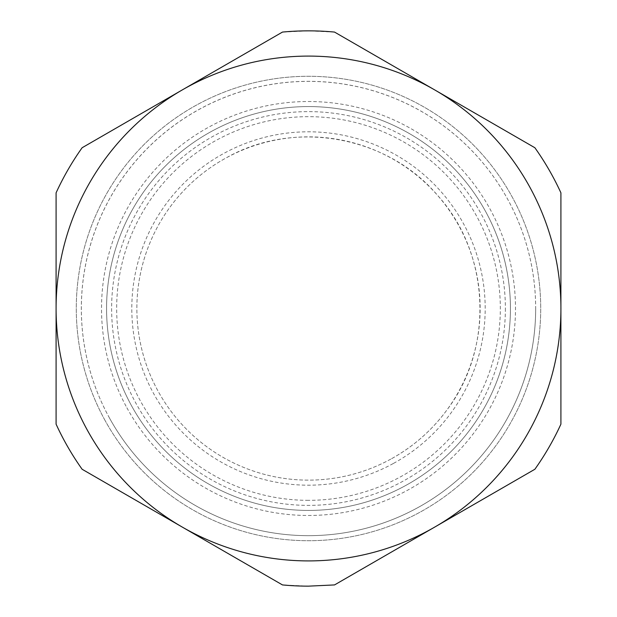 <?xml version="1.0" encoding="UTF-8"?>
<svg xmlns="http://www.w3.org/2000/svg" width="617" height="617" viewBox="0 0 617 617"><rect width="100%" height="100%" fill="white"/><g stroke="black" fill="none" stroke-linecap="round" stroke-linejoin="round"><path stroke-width="0.46" stroke-dasharray="3.08 2.31" d="M390.785 459.125A171.642 171.642 0 0 1 157.875 390.785A171.642 171.642 0 0 1 226.215 157.875A171.642 171.642 0 0 1 459.125 226.215A171.642 171.642 0 0 1 390.785 459.125C413.344 446.723 432.216 430.118 447.402 409.333C494.394 346.955 489.991 252.854 437.376 195.142C386.844 135.586 294.078 119.22 226.215 157.875A171.642 171.642 0 0 0 157.875 390.785A171.642 171.642 0 0 0 390.785 459.125M393.206 463.56A176.686 176.686 0 0 1 153.44 393.206A176.686 176.686 0 0 1 441.163 191.802A176.686 176.686 0 0 1 393.206 463.56M308.5 500.333A191.833 191.833 0 0 1 116.667 308.5A191.833 191.833 0 0 1 493.608 258.153A191.833 191.833 0 0 1 308.5 500.333M308.5 106.571A201.929 201.929 0 0 0 106.571 308.5A201.929 201.929 0 0 0 410.775 482.61A201.929 201.929 0 0 0 308.5 106.571M131.29 405.307A201.929 201.929 0 0 0 405.307 485.71A201.929 201.929 0 0 0 246.175 116.428A201.929 201.929 0 0 0 131.29 405.307A201.929 201.929 0 0 0 405.307 485.71A201.929 201.929 0 0 0 246.175 116.428A201.929 201.929 0 0 0 131.29 405.307M104.713 419.83A232.216 232.216 0 0 0 419.83 512.287A232.216 232.216 0 0 0 512.287 197.17A232.216 232.216 0 0 0 87.645 380.249A232.216 232.216 0 0 0 419.83 512.287A232.216 232.216 0 0 0 512.287 197.17A232.216 232.216 0 0 0 197.17 104.713A232.216 232.216 0 0 0 104.713 419.83M56.093 424.172C63.358 440.014 72.035 455.045 82.123 469.259L282.47 584.924L308.5 586.15L334.53 584.924L534.877 469.259C544.965 455.045 553.642 440.014 560.907 424.172L560.907 192.828C553.642 176.986 544.965 161.955 534.877 147.741L334.53 32.076L308.5 30.85L282.47 32.076L82.123 147.741C72.035 161.955 63.358 176.986 56.093 192.828L56.093 424.172M505.377 308.5A196.877 196.877 0 0 1 308.5 505.377A196.877 196.877 0 0 1 111.623 308.5A196.877 196.877 0 0 1 308.5 111.623A196.877 196.877 0 0 1 505.377 308.5M535.672 308.5A227.172 227.172 0 0 1 308.5 535.672A227.172 227.172 0 0 1 81.328 308.5A227.172 227.172 0 0 1 308.5 81.328A227.172 227.172 0 0 1 535.672 308.5M126.863 407.729A206.973 206.973 0 0 0 407.729 490.137A206.973 206.973 0 0 0 244.617 111.631A206.973 206.973 0 0 0 126.863 407.729M109.14 417.408A227.172 227.172 0 0 0 417.408 507.86A227.172 227.172 0 0 0 507.86 199.592A227.172 227.172 0 0 0 92.45 378.691A227.172 227.172 0 0 0 109.14 417.408"/><path stroke-width="0.93" d="M434.692 89.905A252.407 252.407 0 0 0 56.093 308.5L56.093 424.172A277.65 277.65 0 0 0 82.123 469.259L182.285 527.088A252.407 252.407 0 0 1 56.093 308.5L56.093 192.828A277.65 277.65 0 0 1 82.123 147.741L282.47 32.076A277.65 277.65 0 0 1 334.53 32.076L534.877 147.741A277.65 277.65 0 0 1 560.907 192.828L560.907 424.172A277.65 277.65 0 0 1 534.877 469.259L334.53 584.924L308.5 586.15A277.65 277.65 0 0 1 282.47 584.924L182.285 527.088M434.715 89.912A252.407 252.407 0 0 1 434.707 527.095A252.407 252.407 0 0 1 182.308 527.095"/></g></svg>
